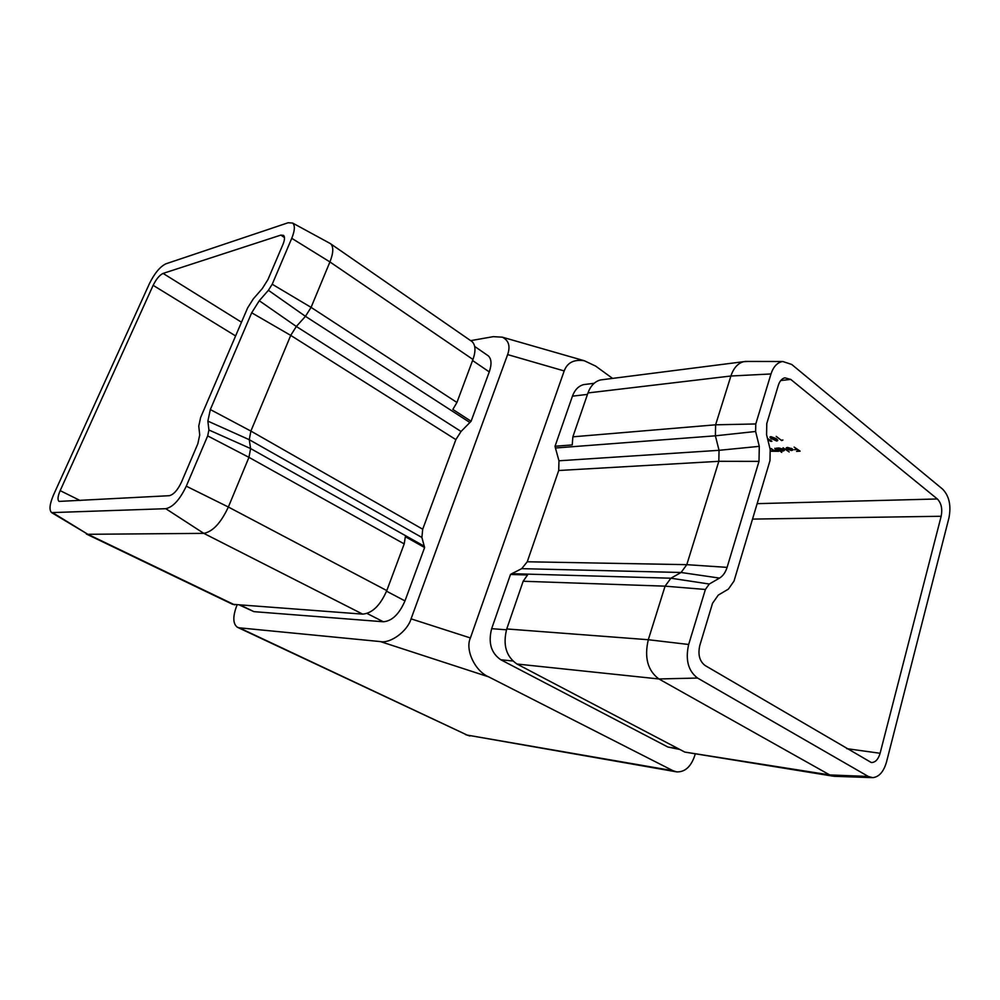<?xml version="1.0" encoding="UTF-8"?>
<svg xmlns="http://www.w3.org/2000/svg" width="1000" height="1000" viewBox="0 0 1000 1000"><rect width="100%" height="100%" fill="white"/><g stroke="black" fill="none" stroke-linecap="round" stroke-linejoin="round"><path stroke-width="1.5" d="M781.787 440.125L782.913 440.037L781.688 440.6L776.225 436.388L781.688 440.6M783.05 447.775L789.188 451.95L783.05 447.775M791.488 448.787L786.162 448.025L787.537 447.438L792.237 448.825L792.9 449.975L791.587 450.55L786.75 449.087L791.6 448.425M163.088 273.412L280.85 235.1L283.575 235.387C284.988 236.9 284.775 239.938 282.925 244.5L267.938 279.6L262.275 288.612L253.263 298.938L247.625 307.913L200.625 417.488L198.762 426.125L199.713 434.988L197.825 443.8L181.412 482.238C177.613 490.213 173.538 494.7 169.213 495.7L59.075 501.413C57.375 499.938 57.737 496.35 60.163 490.637L153.138 285.338C156.25 279.062 159.562 275.087 163.088 273.412L241.488 322.212M757.138 503.65L937.337 498.975L790.738 379.412L780.75 380.525M794.112 447.075L800.125 451.163L796.575 451.388L798.925 450.788L797.275 449.513L794.375 449.7L796.725 449.087L794.112 447.075M780.062 450.588L781.75 452.4L776.25 448.212L778.962 447.987L783.737 449.375L784.375 450.438L783 451.087L780.138 450.337M770.475 450.825L773.213 450.988L771.25 448.537L773.238 450.05L776.75 450.75L774.788 448.312L778.713 451.3L770.537 451.25M771.363 439.038L769.912 437.175L770.975 436.65L776.263 438.688L777.763 440.562L776.712 441.05L771.5 438.575M767.487 438.45L771.925 441.275L770.6 441.362L767.65 439.113M51.737 512.688L87.863 534.3L203.8 533.362C212.7 531.712 220.9 522.925 228.363 507.025L248.95 457.35L250.6 448.55L249.25 439.688L250.888 431.075L290.725 335.387L296.337 326.475L305.45 316.325L311.087 307.375L329.925 261.938C333.425 253 333.7 246.975 330.75 243.875L329.375 243.05M86.375 534.025L232.575 604.3L362.663 614.125C372.225 613.288 380.275 605.45 386.8 590.588L404.2 543.9L405.35 536.725L424.613 547.55L421.887 537.463L249.25 439.688L207.875 421.112L210.325 409.55L251.688 312.787L259.275 300.725L268.4 290.3L272.213 284.237L291.75 238.312C294.9 230.512 295.175 225.425 292.613 223.05L288.15 222.75L165.9 263.812C160.062 266.637 154.575 273.238 149.438 283.6L53.625 494.688C49.638 504.012 48.963 509.988 51.6 512.612L165.787 508.7C173.05 507.1 179.875 499.6 186.287 486.175L207.675 435.9L208.912 429.988L207.875 421.112M259.275 300.725L296.337 326.475L461.05 431.475L471.1 421.25L452.85 409.438L456.925 402.475L472.962 359.475C475.9 351 475.6 345.05 472.088 341.625L471.075 340.925M461.05 431.475L455.863 439.613L422.713 529.212L421.887 537.463M612.562 378.4L595.688 366.112L584.338 360.75C574.038 359.188 567.312 362.587 564.188 370.938L470.4 637.962C464.9 649.788 475.062 671.213 488.638 676.85L673.025 770.725L676.712 771.888C684.9 772.163 690.888 766.812 694.675 755.85L695.113 754.338M488.638 676.85L380.4 641.587L239.288 627.825L467.2 735.088L673.025 770.725M380.4 641.587C390.475 643.688 407.488 631.225 411.062 618.85L507.625 354.588C510.538 346.225 508.762 340.425 502.325 337.175L493.263 336.65L470.675 340.65M239.9 605.25L253.95 611.65L383.338 621.763C392.013 621.087 399.225 614.125 404.975 600.9L424.613 547.55M471.1 421.25L489.263 371.9C491.85 364.312 491.538 358.963 488.3 355.85L487.388 355.225M237.025 605.037L236.625 606.038C232.65 616.875 232.925 623.962 237.425 627.288L239.288 627.825M871.988 777.625L833.838 776.287L829.737 774.938L658.913 678.962C647.7 670.638 644.163 657.55 648.3 639.725L665.075 586.163L670.888 578.212L681.087 572.487L686.787 564.663L718.825 461.312L719.05 450.312L715.387 435.812L555.425 448L555.037 446.25L572.438 396.163C574.775 389.85 578.513 386 583.65 384.613L586.25 384.288M679.8 749.463L667.875 747.025L500.812 659.762C491.087 653.075 488.038 642.712 491.662 628.675L510.487 574.475L511.788 573.675L670.888 578.212L709.287 584.025L719.5 578.1C722.975 575.975 725.512 572.4 727.087 567.375L759 461.375L759.287 446.35L755.625 431.475L755.775 423.963L770.987 373.963C773.425 366.6 777.337 362.438 782.738 361.5L791.712 364.45L942.65 489.162C949.2 495.988 951.3 505.55 948.962 517.85L886.488 762.062C883.65 771.812 879.05 777 872.688 777.65L868.288 776.45L697.55 678.05C688.188 670.925 685.225 659.737 688.662 644.488L705.4 589.475L709.287 584.025M719.5 578.1L681.087 572.487L521.7 568.663L511.788 573.675M521.7 568.663L527.25 561.775L686.787 564.663L727.087 567.375M759 461.375L718.825 461.312L558.713 470.5L527.25 561.775M558.713 470.5L558.962 460.788L719.05 450.312L759.287 446.35M555.425 448L558.962 460.788M790.738 379.412L784.812 377.812C781.85 378.625 779.7 381.1 778.363 385.225L766.787 423.537L766.575 434.738L770.188 449.487L769.975 460.675L734.013 581.075L728.388 589.125L718.288 595.087L712.537 603.275L699.8 645.462C697.763 654.525 699.525 661.2 705.062 665.487L871.338 762.55C875.35 762.513 878.275 759.412 880.1 753.275L941.162 516.263L752.525 519.1M937.337 498.975C941.312 503.075 942.588 508.837 941.162 516.263M755.625 431.475L715.387 435.812L715.612 424.812L730.9 376.012C733.538 368.137 737.75 363.375 743.538 361.7L748.162 361.425M555.037 446.25L572.238 444.913L572.863 436.825L587.975 392.938C590.588 385.838 594.738 381.512 600.425 379.95L603.35 379.575M832.9 776.137L684.788 752.075L516.975 664.025C506.1 656.5 502.688 644.812 506.75 628.95L523.162 581.25L527.537 574.975L510.487 574.475M787.138 447.775L786.488 447.663M786.4 447.725L786.188 448.425M792.862 449.538L787.887 449.412L791.075 450.188L792.35 448.913M792.125 449.65L792.337 448.975M784.325 450.037L783.55 450.288M778.575 448.025L778.85 449.663L783.575 450.238L779.412 448.363L778.337 448.837M783.575 450.238L783.812 449.438M777.5 450.475L777.225 451.275M777.45 450.513L776.762 450.725L776.988 449.975M773.213 450.988L773.45 450.213M777.7 440.112L776.712 441.05M770.763 437.562L770.2 436.838M771.012 436.65L772.013 438.988L776.888 440.262L775.612 438.738L770.775 437.45M776.888 440.262L777.125 439.412M284.475 237.562L280.85 235.1M362.663 614.125L203.8 533.362L165.787 508.7M53.225 513.025L87.863 534.3L234.613 604.862M404.2 543.9L248.95 457.35L207.675 435.9M186.287 486.175L228.363 507.025L386.8 590.588M472.962 359.475L329.925 261.938L291.75 238.312M272.213 284.237L311.087 307.375L456.925 402.475M208.912 429.988L250.6 448.55L424.363 546.275M469.938 422.525L305.45 316.325L268.4 290.3M455.863 439.613L290.725 335.387L251.688 312.787M210.325 409.55L250.888 431.075L422.713 529.212M564.188 370.938L507.625 354.588M411.062 618.85L470.4 637.962M846.7 748.65L880.1 753.275M60.163 490.637L80.125 500.513M235.6 335.938L153.138 285.338M572.863 436.825L715.612 424.812L755.775 423.963M770.987 373.963L730.9 376.012L587.975 392.938M506.75 628.95L648.3 639.725L688.662 644.488M705.4 589.475L665.075 586.163L523.162 581.25M684.788 752.075L829.737 774.938L868.288 776.45M697.55 678.05L658.913 678.962L516.975 664.025M506.463 629.812L491.662 628.675M587.463 394.4L572.438 396.163M512.812 661L500.812 659.762M678.25 748.65L667.875 747.025M675.875 771.737L467.2 735.088L237.725 627.425M386.562 591.2L404.975 600.9M472.562 360.525L489.263 371.9M367.088 613.475L383.338 621.763M240.812 605.312L253.95 611.65M330.75 243.875L472.088 341.625M743.538 361.7L600.425 379.95M594.15 383.3L583.65 384.613M782.738 361.5L745.025 361.425M584.338 360.75L502.325 337.175M465.438 734.562L469.938 736M488.3 355.85L474.7 346.463M292.613 223.05L330.438 243.625M787 448.263L787.225 447.488"/></g></svg>
